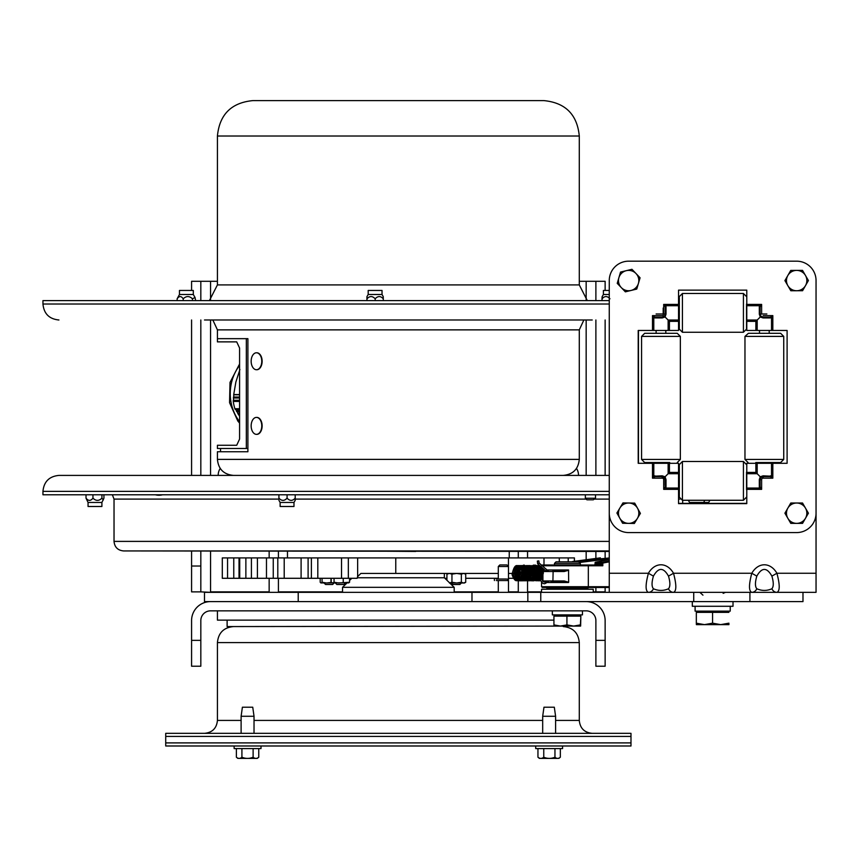 <?xml version="1.0" encoding="UTF-8"?>
<svg xmlns="http://www.w3.org/2000/svg" width="859" height="859" viewBox="0 0 859 859"><rect width="100%" height="100%" fill="white"/><g stroke="black" fill="none" stroke-linecap="round" stroke-linejoin="round"><path stroke-width="1.29" d="M595.888 587.481L595.888 591.872L605.133 591.872L605.133 587.481M595.888 558.447L595.888 551.457M595.888 475.403L595.888 319.988M605.133 290.449L605.133 281.29L595.888 281.29L595.888 300.607M191.578 566.027L191.578 591.872L200.823 591.872L200.823 566.027L191.578 566.027L191.578 550.941M200.823 319.988L200.823 475.403M200.823 550.941L200.823 566.027M191.578 319.988L191.578 475.403M200.823 300.607L200.823 281.29L191.578 281.29L191.578 290.449M218.197 475.403A12.144 12.144 0 0 1 220.226 468.434M576.486 468.434A12.144 12.144 0 0 1 578.515 475.403M605.133 640.363L595.888 640.363L595.888 666.219L605.133 666.219L605.133 620.574A18.973 18.973 0 0 0 586.16 601.601M605.133 666.219L595.888 666.219M595.888 640.363L595.888 620.574A9.717 9.717 0 0 0 586.16 610.846L210.552 610.846A9.717 9.717 0 0 0 200.823 620.574L200.823 640.363L191.578 640.363L191.578 666.219L200.823 666.219L200.823 640.363M210.552 601.601L471.978 601.601L471.978 592.345L204.496 592.345L204.496 601.601L210.552 601.601A18.973 18.973 0 0 0 191.578 620.574L191.578 640.363M200.823 666.219L191.578 666.219M593.247 591.872L605.133 591.872M595.888 281.29L579.288 281.29M605.133 557.394L605.133 551.457M605.133 475.403L605.133 319.988M217.424 281.29L191.578 281.29M200.823 591.872L210.552 592.345M518.288 551.457L518.288 557.921M518.288 578.29L518.288 592.345M527.555 592.345L527.555 580.534M527.555 557.921L527.555 551.457M269.157 550.941L269.157 557.921M269.157 578.29L269.157 592.345M278.423 592.345L278.423 578.29M278.423 557.921L278.423 550.941M553.937 620.123L217.424 620.123L217.424 610.846M227.12 620.123L227.12 626.576L569.592 626.071M398.351 736.431L630.989 736.431L630.989 733.339L165.723 733.339L165.723 736.431L398.351 736.431M298.213 592.345L298.213 601.601L802.982 601.601L802.982 592.345L749.918 592.345L749.918 601.601M471.978 592.345L540.762 592.345L540.762 601.601M540.762 592.345L693.728 592.345L693.728 601.601M693.728 592.345L749.918 592.345M506.928 564.943L499.852 564.943L498.306 566.5L508.474 566.5L506.928 564.943M508.474 592.345L508.474 566.5M580.319 563.397L578.773 561.84L556.031 561.84L554.474 563.397L580.319 563.397L580.319 564.943L554.474 564.943L554.474 563.397M593.247 592.345L593.247 589.242L541.557 589.242L541.557 592.345M551.156 581.726L563.966 581.726L551.156 581.726M546.85 570.752L545.605 570.752M563.966 570.752L552.895 570.752L553.121 571.525L564.191 571.525L563.966 570.752L568.551 569.979L568.647 582.241L564.191 580.952L563.966 581.726L568.647 582.241M587.771 588.254L547.033 588.469L587.771 588.254L588.544 587.481L542.33 587.481L609.267 587.481M564.191 580.952L542.609 580.952A0.773 0.773 90 0 0 542.62 581.071M542.48 570.236L542.609 571.525A0.773 0.773 -90 0 1 543.382 570.752L542.501 569.979L542.48 580.909M609.267 557.985L601.032 558.769L601.429 561.056M546.464 564.997L587.706 564.997L542.33 564.997L541.557 565.77M601.268 564.997L602.814 565.77L601.729 564.223L601.268 564.997L587.706 564.997A0.773 0.623 90 0 1 588.329 565.77L588.329 586.708L541.557 586.708L542.33 587.481M601.729 564.223L595.276 564.223L595.276 562.924A0.773 0.548 -88.5 0 1 595.781 562.151A0.773 0.623 -100.9 0 0 595.201 562.924L594.868 564.717M609.267 558.79L579.428 562.495L578.912 561.722A0.773 0.548 91.5 0 0 578.676 561.84M542.244 565.77L602.814 565.77L602.814 563.085A0.773 0.623 -100.9 0 0 602.127 562.323A0.773 0.548 91.5 0 0 601.633 563.085L601.633 564.223A0.773 0.548 -90 0 1 601.085 564.997M609.267 559.553L595.684 562.162A0.773 0.773 0 0 0 595.051 562.924L602.814 563.085L609.267 561.85M600.301 557.856L572.524 561.561A0.773 0.773 0 0 0 572.019 561.84M506.585 579.009L496.298 579.009M539.141 563.096L538.861 560.938L537.337 561.131L538.625 560.895M538.894 562.956L537.713 563.848L546.496 571.525M538.496 567.37L538.41 566.564A0.773 0.548 -90 0 1 539.495 566.564L538.41 566.564A0.773 0.548 -90 0 0 538.443 566.833M520.586 571.783L520.457 574.188L523.131 579.728L525.601 580.577C527.415 581.425 529.123 579.245 530.733 574.016C529.616 567.928 527.673 565.19 524.913 565.78C522.637 561.453 514.036 578.816 524.183 580.577C526.374 581.672 528.07 578.923 529.273 572.309C527.566 567.305 525.644 565.136 523.496 565.802C520.908 564.728 518.976 567.702 517.698 574.714C519.384 579.353 521.069 581.307 522.777 580.577C524.924 581.618 526.631 578.955 527.898 572.599C526.202 567.348 524.248 565.082 522.057 565.78C519.598 564.717 517.676 567.627 516.27 574.51C517.794 579.213 519.502 581.232 521.381 580.577C523.314 581.693 525.021 579.138 526.513 572.899C525.257 567.767 523.314 565.405 520.683 565.791C518.149 564.75 516.216 567.659 514.863 574.51C516.442 579.245 518.138 581.275 519.963 580.577C521.907 581.726 523.625 579.138 525.096 572.813C523.507 567.455 521.563 565.115 519.265 565.791C516.699 564.707 514.777 567.692 513.489 574.757C515.207 579.385 516.893 581.328 518.557 580.577C520.747 581.661 522.444 578.923 523.657 572.384C522.047 567.402 520.114 565.201 517.837 565.791C515.346 564.674 513.424 567.649 512.082 574.714C513.768 579.353 515.454 581.307 517.161 580.577C519.298 581.575 521.005 578.955 522.283 572.717C520.812 567.552 518.868 565.243 516.452 565.791A0.773 0.548 90 0 0 516.474 567.337L518.643 578.526L515.454 578.354L515.862 568.067L520.017 568.186L519.437 578.859L516.549 578.075L518.589 567.423L523.453 572.051L519.931 579.02L516.399 574.306L520.737 567.337L524.849 572.051L521.424 579.02L517.773 573.576L522.143 567.337L526.331 572.502L522.744 579.02L519.555 575.938L523.453 567.348L527.716 572.341L524.237 579.02L521.155 576.475L524.903 567.337L528.908 571.289L525.601 579.02L522.916 577.173L522.659 570.215M552.348 610.846L552.348 614.883L582.466 614.883L582.466 610.846M573.651 626.071L580.383 624.89L580.62 626.071L560.433 626.071L566.929 624.89L573.651 626.071M580.63 626.071L580.856 616.107L580.383 624.89M554.173 626.071L553.937 624.89L560.433 626.071L554.162 626.071M566.929 624.89L566.929 616.107L553.937 616.107L553.937 624.89M566.929 616.107L580.383 616.107M668.495 588.759C663.481 590.981 658.456 590.981 653.431 588.759A6.464 5.605 90 0 1 648.405 592.345L673.52 592.345C676.581 591.142 676.581 584.786 673.52 573.254L668.495 576.121C670.331 582.391 670.331 586.6 668.495 588.759A6.464 5.605 90 0 0 673.52 592.345M653.431 588.759C651.594 586.59 651.594 582.381 653.431 576.121L648.405 573.254C645.345 584.775 645.345 591.132 648.405 592.345L609.267 592.345L609.267 280.571A19.381 19.381 0 0 1 628.659 261.179L796.669 261.179A19.381 19.381 0 0 1 816.05 280.571L816.05 592.345L776.912 592.345C779.972 591.142 779.972 584.786 776.912 573.254L771.887 576.121C773.723 582.391 773.723 586.6 771.887 588.759A6.464 5.605 90 0 0 776.912 592.345L751.797 592.345C748.737 591.132 748.737 584.775 751.797 573.254L756.822 576.121C761.847 567.208 766.862 567.208 771.887 576.121M653.431 576.121C658.456 567.208 663.481 567.208 668.495 576.121M638.473 463.312L638.473 330.457M678.546 290.127L746.782 290.127L746.782 330.457L787.102 330.457L787.102 463.312L746.782 463.312L746.782 503.632L678.546 503.632L678.546 463.312L638.216 463.312L638.216 330.457L678.546 330.457L678.546 290.127L746.782 290.127L678.546 290.127M746.782 503.374L678.546 503.374M771.887 588.759C766.862 590.981 761.847 590.981 756.822 588.759A6.464 5.605 90 0 1 751.797 592.345M756.822 588.759C754.986 586.59 754.986 582.381 756.822 576.121M746.782 489.362L761.622 489.362L760.322 487.397A0.773 0.58 135 0 1 759.667 488.052L761.622 489.362L761.622 479.709A1.546 1.546 0 0 1 763.179 478.162L772.832 478.162L771.522 476.197A0.773 0.58 135 0 1 770.867 476.852L772.832 478.162L772.832 463.312M760.322 487.397L760.075 486.409A0.773 0.558 180 0 1 759.302 486.956L759.667 488.052L746.782 488.052M760.075 486.409L760.075 479.709L759.302 479.59L759.302 486.956M771.522 463.312L771.522 476.197L763.06 475.832L763.179 476.605L760.977 477.518L760.075 479.709L760.977 477.518L760.258 476.788L759.302 479.59M770.426 475.832A0.773 0.558 90 0 1 769.868 476.605L770.867 476.852M760.977 477.518L763.136 476.605L769.868 476.605L763.179 476.605L763.179 478.162M763.06 475.832L760.258 476.788L757.187 473.717L757.187 463.312M772.832 330.457L772.832 315.607L770.867 316.917A0.773 0.58 45 0 1 771.522 317.572L772.832 315.607L763.179 315.607M770.867 316.917L769.868 317.154A0.773 0.558 90 0 1 770.426 317.937L771.522 317.572L771.522 330.457M769.868 317.154L763.179 317.154L763.06 317.937L770.426 317.937M760.977 316.252L760.075 314.061L760.977 316.252L763.179 317.154L760.977 316.252L760.258 316.982L763.06 317.937M761.622 314.061L760.075 314.061L760.075 307.361L760.075 314.061L759.302 314.179L760.258 316.982L757.187 320.042L746.782 320.042M760.322 306.362L761.622 304.408L759.667 305.707A0.773 0.58 -135 0 1 760.322 306.362L760.075 307.361A0.773 0.558 180 0 0 759.302 306.803L759.302 314.179M746.782 305.707L759.667 305.707L759.302 306.803M678.546 304.408L663.696 304.408L665.006 306.362A0.773 0.58 -45 0 1 665.65 305.707L663.696 304.408L663.696 313.975M665.006 306.362L665.242 307.361A0.773 0.558 0 0 1 666.015 306.803L665.65 305.707L678.546 305.707M663.696 314.061L665.242 314.061L664.34 316.252L665.242 314.093L665.242 307.361L665.242 314.061L666.015 314.179L666.015 306.803M653.796 330.457L653.796 317.572A0.773 0.58 -45 0 1 654.451 316.917L652.486 315.607L654.891 317.937L662.257 317.937L662.139 317.154L664.34 316.252L665.07 316.982L666.015 314.179M654.891 317.937A0.773 0.558 -90 0 1 655.449 317.154L654.451 316.917M662.139 317.154L655.449 317.154L662.182 317.154L664.34 316.252M662.257 317.937L665.059 316.982L668.13 320.042L668.13 330.457M816.05 513.199L816.05 280.571L816.05 513.199A19.381 19.381 0 0 1 796.669 532.58L628.659 532.58A19.381 19.381 0 0 1 609.267 513.199L609.267 280.571L609.267 513.199M628.659 261.179L796.669 261.179L628.659 261.179M787.102 330.457L787.102 463.312L787.102 330.457M652.486 463.312L652.486 478.162L654.451 476.852A0.773 0.58 -135 0 1 653.796 476.197L652.486 478.162L662.139 478.162A1.546 1.546 0 0 1 663.696 479.709L663.696 489.362L666.015 486.956L666.015 479.59L665.07 476.788L662.257 475.832L653.796 476.197L653.796 463.312M654.451 476.852L655.449 476.605A0.773 0.558 -90 0 1 654.891 475.832M662.139 478.162L662.139 476.605L664.34 477.518L662.225 476.605L655.449 476.605L662.139 476.605L662.257 475.832M664.34 477.518L665.242 479.709L664.34 477.518L668.13 473.717L678.546 473.717M665.242 479.709L665.242 486.409L665.242 479.709L666.015 479.59M678.546 488.052L665.65 488.052A0.773 0.58 45 0 1 665.006 487.397L665.242 486.409A0.773 0.558 -0 0 0 666.015 486.956M665.006 487.397L663.696 489.362L678.546 489.362M755.877 463.312L755.877 472.418L757.187 473.717L746.782 473.717M678.546 472.418L669.44 472.418L668.13 473.717L668.13 463.312M669.44 330.457L669.44 321.352L668.13 320.042L678.546 320.042M746.782 321.352L755.877 321.352L757.187 320.042L757.187 330.457M663.824 477.11L663.824 485.378M663.191 308.027L663.191 316.971M796.669 532.58L628.659 532.58M746.782 503.632L678.546 503.632M638.216 463.312L638.216 330.457M759.506 462.539L769.202 462.539M760.075 313.975L766.862 313.975M656.115 462.539L665.811 462.539M656.115 313.975L663.191 313.975M679.319 297.547L679.319 329.158L682.422 332.261L682.422 293.488L679.319 296.591M746.525 304.118L746.525 329.158L746.525 304.118M679.319 489.651L679.319 472.128M679.319 486.516L679.319 497.168L682.422 500.271L682.422 461.498L679.319 464.601L679.319 486.516M746.525 489.651L746.525 472.128M669.73 462.539L644.679 462.539L669.73 462.539M677.246 333.303L644.679 333.303L641.576 336.395L680.349 336.395L677.246 333.303M755.759 462.539L780.638 462.539L755.759 462.539M755.759 333.303L773.121 333.303M748.393 333.303L744.968 336.395L783.741 336.395L780.638 333.303L748.393 333.303M618.888 277.704L620.542 272.067L626.243 270.682A10.179 10.179 0 0 0 621.293 287.593L617.234 283.352L618.888 277.704M631.956 269.296L636.014 273.538A10.179 10.179 0 0 0 626.243 270.682L631.956 269.296M640.073 277.79L638.42 283.427A10.179 10.179 0 0 0 636.014 273.538L640.073 277.79M631.064 290.46L625.352 291.845L621.293 287.593A10.179 10.179 0 0 0 638.42 283.427L636.766 289.064L631.064 290.46M619.93 507.97L622.947 502.923L628.82 503.02A10.179 10.179 0 0 0 619.758 518.138L616.902 513.006L619.93 507.97M634.694 503.116L637.55 508.26A10.179 10.179 0 0 0 628.82 503.02L634.694 503.116M640.406 513.392L637.378 518.428A10.179 10.179 0 0 0 637.55 508.26L640.406 513.392M628.487 523.367L622.614 523.271L619.758 518.138A10.179 10.179 0 0 0 637.378 518.428L634.361 523.464L628.487 523.367M787.832 275.514L790.752 270.413L796.626 270.392A10.179 10.179 0 0 0 787.864 285.682L784.911 280.603L787.832 275.514M802.51 270.37L805.463 275.449A10.179 10.179 0 0 0 796.626 270.392L802.51 270.37M808.416 280.528L805.495 285.628A10.179 10.179 0 0 0 805.463 275.449L808.416 280.528M796.701 290.739L790.828 290.761L787.864 285.682A10.179 10.179 0 0 0 805.495 285.628L802.574 290.729L796.701 290.739M787.853 508.109L790.785 503.02L796.669 503.02A10.179 10.179 0 0 0 787.853 518.288L784.911 513.199L787.853 508.109M802.542 503.02L805.474 508.109A10.179 10.179 0 0 0 796.669 503.02L802.542 503.02M808.416 513.199L805.474 518.288A10.179 10.179 0 0 0 805.474 508.109L808.416 513.199M796.669 523.378L790.785 523.378L787.853 518.288A10.179 10.179 0 0 0 805.474 518.288L802.542 523.378L796.669 523.378M720.722 624.633L728.894 623.172L728.937 624.633L704.444 624.633L712.562 623.172L720.722 624.633M728.937 624.633L728.894 623.172M696.381 624.633L696.327 623.172L704.444 624.633L696.381 624.633M712.562 623.172L712.562 612.36L696.327 612.36L696.327 623.172M712.562 612.36L728.894 612.36M695.103 606.282L695.103 611.136L730.236 611.136L730.236 606.282M592.216 319.988L204.496 319.988M679.319 300.607L678.546 300.607M609.267 300.607L42.95 300.607L42.95 304.022C43.895 313.718 49.221 319.043 58.927 319.988M678.546 319.988L679.319 319.988L678.546 319.988M583.873 319.988L579.288 329.867L217.424 329.867L217.424 341.871L236.708 341.871L239.586 348.067L239.586 439.056L236.708 445.263L217.424 445.263L217.424 448.495L246.329 448.495L246.329 338.661L217.424 338.661L247.897 338.661L247.897 451.748L217.424 451.748L217.424 459.382C218.369 469.111 223.705 474.447 233.433 475.403M589.886 475.403L585.344 475.403M100.073 475.403L99.086 475.403M609.267 491.369L42.95 491.369L42.95 494.784L609.267 494.784M678.546 494.784L679.319 494.784M42.95 491.369C43.895 481.674 49.221 476.348 58.927 475.403L609.267 475.403M678.546 475.403L679.319 475.403M593.29 499.798L595.523 498.252L585.355 498.252L586.901 499.798L593.29 499.798M246.329 448.495L247.897 448.495M256.648 352.781A8.483 5.304 90 0 1 256.82 352.781A8.483 5.304 90 0 1 262.135 361.252A8.483 5.304 90 0 1 256.82 369.735A8.483 5.304 90 0 1 256.648 369.724M252.707 355.261A8.483 5.304 90 0 1 256.465 352.781A8.483 5.304 90 0 1 261.77 361.252A8.483 5.304 90 0 1 256.465 369.735A8.483 5.304 90 0 1 251.558 364.495A8.483 5.304 90 0 1 252.707 355.261M256.648 417.399A8.483 5.304 90 0 1 256.82 417.399A8.483 5.304 90 0 1 262.135 425.871A8.483 5.304 90 0 1 256.82 434.353A8.483 5.304 90 0 1 256.648 434.343M252.707 419.879A8.483 5.304 90 0 1 256.465 417.399A8.483 5.304 90 0 1 261.77 425.871A8.483 5.304 90 0 1 256.465 434.353A8.483 5.304 90 0 1 251.558 429.113A8.483 5.304 90 0 1 252.707 419.879M562.849 742.895L630.989 742.895L630.989 745.988L165.723 745.988L165.723 742.895L562.849 742.895M562.849 736.431L630.989 736.431L630.989 742.895L165.723 742.895L165.723 736.431L562.849 736.431M239.586 410.903L236.612 410.903L235.516 409.056M239.586 408.734L234.872 408.734L235.366 409.593L239.586 409.593M239.586 411.45L236.472 411.45L236.612 410.903M239.586 413.855L237.997 413.855L236.955 411.461M239.586 413.319L238.136 413.319M236.472 411.45L239.586 411.998M239.919 369.488L235.871 382.03L233.712 394.56L239.586 394.56M234.872 408.734A47.02 41.221 -90 0 1 233.251 401.443L239.586 401.443M239.586 400.283L233.304 400.283L233.251 401.443M233.616 400.498L233.433 397.792L239.586 397.792M239.586 397.051L233.487 397.051L233.433 397.792M233.798 397.255L233.712 394.56M237.997 413.855L239.586 416.185M239.586 394.775L234.013 394.775M239.586 398.007L233.745 398.007M241.111 716.266L254.028 716.266L252.739 707.215L242.399 707.215L241.111 716.266L241.111 733.339M236.375 748.576L236.375 757.198A13.712 6.786 -90 0 0 236.418 757.23A13.712 6.786 -90 0 0 239.146 758.39A13.712 6.786 -90 0 0 241.916 757.198A13.712 13.712 -90 0 0 247.51 758.39L239.199 758.39M253.115 757.198A13.712 6.926 90 0 0 255.939 758.39L247.51 758.39A13.712 13.712 -90 0 0 253.115 757.198L253.115 748.576M258.763 757.198A13.712 6.786 90 0 1 258.731 757.23A16.793 16.793 0 0 1 257.26 758.39L255.939 758.39A13.712 6.926 90 0 0 258.763 757.198L258.763 748.576M255.993 758.39L257.26 758.39A16.793 16.793 0 0 0 257.507 758.218L257.507 758.218M241.916 748.576L241.916 757.198M239.811 758.39L255.327 758.39M234.131 745.988L234.131 748.576L261.007 748.576L261.007 745.988L261.007 748.576M542.684 716.266L555.601 716.266L554.313 707.215L543.972 707.215L542.684 716.266L542.684 733.339M539.935 758.39L539.452 758.39A16.793 16.793 0 0 1 538.088 757.327A13.712 6.593 -90 0 1 537.949 757.198A13.712 7.119 -90 0 0 540.859 758.39A13.712 7.119 -90 0 0 543.758 757.198A13.712 13.701 90 0 0 549.363 758.39L540.644 758.39M554.957 757.198A13.712 6.593 90 0 0 557.641 758.39L549.363 758.39A13.712 13.701 90 0 0 554.957 757.198L554.957 748.576M557.427 758.39L557.641 758.39A13.712 6.593 90 0 0 560.197 757.327A13.712 6.593 90 0 0 560.336 757.198L560.336 748.576M537.949 748.576L537.949 757.198M543.758 748.576L543.758 757.198M541.385 758.39L556.9 758.39M535.705 745.988L535.705 748.576L562.581 748.576L562.581 745.988L562.581 748.576M238.115 758.39L237.879 758.39A16.793 16.793 0 0 1 236.418 757.23M559.338 758.025L559.338 758.025A16.793 16.793 0 0 1 558.833 758.39A16.793 16.793 0 0 0 560.197 757.327M342.526 592.345L342.526 587.331L454.186 587.331L454.186 592.345M357.301 577.763L444.361 577.763L454.186 587.331M733.017 601.601L733.017 606.282L692.311 606.282L692.311 601.601M101.899 502.451L101.899 506.499L88.058 506.499L88.058 502.451L101.899 502.451L103.939 498.156L103.939 494.784M88.058 502.451L86.018 498.156C88.337 501.098 90.646 501.098 92.955 498.156C95.95 501.098 98.935 501.098 101.92 498.156L103.316 500.002M92.955 494.784L92.955 498.156M101.92 494.784L101.92 498.156M86.018 494.784L86.018 498.156M689.573 503.374L689.573 502.451L708.654 502.451L709.91 500.271M706.162 500.271L707.408 500.271M293.982 502.451L293.982 506.499L280.141 506.499L280.141 502.451L293.982 502.451L295.206 500.335M278.917 498.156L278.917 494.784L278.928 498.156C278.917 501.098 278.917 501.098 278.928 498.156C278.917 501.098 278.917 501.098 278.928 498.156C281.645 501.098 284.361 501.098 287.078 498.156C289.784 501.098 292.5 501.098 295.206 498.156C295.206 501.098 295.195 501.098 295.195 498.156M287.078 494.784L287.078 498.156M295.206 494.784L295.206 498.156M692.214 500.271L693.643 500.271M704.67 500.271L703.414 503.374M700.386 500.271L701.706 500.271M609.267 294.497L603.405 294.497L603.405 290.449L609.267 290.449M609.944 298.792C607.292 295.85 604.65 295.85 601.998 298.792C602.127 295.85 602.256 295.85 602.384 298.792M601.998 300.607L601.998 298.792M368.189 294.497L368.189 290.449L382.03 290.449L382.03 294.497L368.189 294.497L366.965 296.613M383.211 298.792C383.232 295.85 383.254 295.85 383.286 298.792C380.58 295.85 377.874 295.85 375.179 298.792C372.452 295.85 369.724 295.85 366.997 298.792C366.976 295.85 366.954 295.85 366.933 298.792C366.954 295.85 366.976 295.85 366.997 298.792L366.997 300.607M375.179 300.607L375.179 298.792M383.286 300.607L383.286 298.792M366.933 300.607L366.933 298.792M179.467 294.497L179.467 290.449L193.307 290.449L193.307 294.497L179.467 294.497L177.137 298.792C179.155 295.85 181.174 295.85 183.203 298.792C186.285 295.85 189.367 295.85 192.448 298.792L195.036 297.493L195.637 300.607M192.448 300.607L192.448 298.792M183.203 300.607L183.203 298.792M177.137 300.607L177.137 298.792M609.267 551.457L123.589 550.941L609.267 550.941M335.354 582.993L336.857 584.496L343.933 584.496L345.436 582.993M324.058 582.993L325.561 584.496L332.637 584.496L334.14 582.993M451.276 582.993L452.779 584.496L459.855 584.496L461.358 582.993M509.247 551.457L509.247 557.921L222.298 557.921L222.298 578.29L357.183 578.29A12.928 3.608 90 0 1 357.645 576.572L360.898 573.425L498.306 573.425M444.908 578.29L446.927 578.29M465.718 578.29L498.306 578.29M508.474 578.29L539.688 578.29M541.557 574.907L540.74 574.51M539.108 573.919L530.422 573.425M508.474 573.425L524.656 573.425M524.795 573.425L526.384 573.425M526.524 573.425L527.469 573.425M527.931 573.425L528.876 573.425M529.337 573.425L530.282 573.425M360.898 573.425L362.466 573.425M574.338 561.324L574.413 557.921L508.453 557.921L508.453 566.468M348.937 582.767L324.015 582.993M332.637 582.993L331.209 582.262L332.637 582.993L334.054 582.262L338.65 582.993L349.57 582.262L348.153 582.993M343.235 582.262L343.235 578.29M334.054 582.262L334.054 578.29M349.57 582.262L349.57 578.29M331.209 582.262L331.209 578.29M321.126 582.993L320.192 582.262L321.126 582.993L322.061 582.262L326.517 582.993L320.794 582.896M326.517 582.993L331.381 582.413M330.973 582.262L330.973 578.29M322.061 582.262L322.061 578.29M320.192 582.262L320.192 578.29M460.832 582.993L449.74 582.993M465.718 582.262L464.461 582.993L456.655 582.993L461.347 582.262L463.527 582.993L465.718 582.262L465.718 574.156L464.461 573.425M449.44 582.993L451.952 582.262L456.655 582.993M465.718 574.156L463.527 573.425L461.347 574.156L456.655 573.425L451.952 574.156L449.44 573.425L446.927 574.156L448.183 573.425M461.347 582.262L461.347 574.156M451.952 582.262L451.952 574.156M446.927 580.255L446.927 574.156M349.742 550.941L415.692 551.457M382.491 100.61L543.887 100.61C565.394 102.704 577.194 114.505 579.288 136.012L217.424 136.012C219.517 114.505 231.318 102.704 252.825 100.61L382.491 100.61M586.16 559.746L586.16 551.457M586.16 475.403L586.16 319.988M586.16 299.716L586.16 281.29M210.552 281.29L210.552 299.716M210.552 319.988L210.552 475.403M210.552 550.941L210.552 591.872L269.157 591.872M278.423 591.872L342.526 591.872M454.186 591.872L498.306 591.872M508.474 591.872L518.288 591.872M527.555 591.872L541.557 591.872M254.028 720.422L542.684 720.422M555.601 720.422L579.288 720.422C580.05 728.271 584.367 732.577 592.216 733.339M204.496 733.339C212.345 732.577 216.661 728.271 217.424 720.422L241.111 720.422M217.424 720.422L217.424 642.596L579.288 642.596C578.343 632.868 573.007 627.532 563.279 626.576M527.834 592.345L527.834 601.601M587.706 587.481A0.773 0.623 -90 0 0 588.329 586.708L609.267 586.708M543.704 581.726A0.773 0.773 90 0 1 542.931 580.952L542.931 571.525L553.121 571.525L552.895 581.726M542.609 571.525L542.931 571.525A0.773 0.773 -90 0 1 543.704 570.752M564.191 571.525L568.647 570.236M547.731 582.509L568.551 582.509M568.551 569.979L547.054 569.979M544.724 569.979L542.501 569.979M595.201 562.924L595.276 564.223A0.773 0.548 -90 0 1 594.729 564.997M601.032 558.769L578.912 561.722L572.566 561.561L600.377 557.845M609.267 560.948L602.127 562.323L595.781 562.151L609.267 559.563M539.806 577.624L541.127 577.527L539.967 568.433M816.05 573.254L776.912 573.254A22.849 16.16 -90 0 0 751.797 573.254L673.52 573.254A22.849 16.16 -90 0 0 648.405 573.254L609.267 573.254M761.622 313.975L761.622 304.408L746.782 304.408M760.075 479.709L761.622 479.709M662.139 315.607L652.486 315.607L652.486 330.457M755.877 472.418L746.782 472.418M669.44 472.418L669.44 463.312M669.44 321.352L678.546 321.352M755.877 321.352L755.877 330.457M682.422 293.488L743.422 293.488L743.422 332.261L746.525 329.158M682.422 461.498L743.422 461.498L743.422 500.271L746.525 497.168M677.246 462.539L680.349 459.436L641.576 459.436L644.679 462.539M780.638 462.539L783.741 459.436L744.968 459.436L748.071 462.539M679.319 304.022L678.546 304.022M609.267 304.022L42.95 304.022M579.288 329.867L579.288 459.382L217.424 459.382M678.546 491.369L679.319 491.369M239.586 365.429A42.467 37.238 90 0 0 231.651 382.03A42.467 37.238 90 0 0 239.586 421.694M123.589 550.941C117.78 550.372 114.601 547.194 114.032 541.385L609.267 541.385M295.206 499.1L586.214 499.1M594.664 499.1L609.267 499.1M678.546 499.1L679.995 499.1M114.032 541.385L114.032 499.1L278.917 499.1M357.645 557.921L357.645 576.572M395.763 557.921L395.763 573.425M543.994 557.921L543.994 564.997M348.335 557.921L348.335 578.29M227.56 557.921L227.56 578.29M233.766 557.921L233.766 578.29M239.027 557.921L239.027 578.29M239.715 557.921L239.715 578.29M245.867 557.921L245.867 578.29M251.408 557.921L251.408 578.29M257.421 557.921L257.421 578.29M266.473 557.921L266.473 578.29M273.259 557.921L273.259 578.29M277.801 557.921L277.801 578.29M284.211 557.921L284.211 578.29M301.101 557.921L301.101 578.29M308.102 557.921L308.102 578.29M311.387 557.921L311.387 578.29M317.809 557.921L317.809 578.29M341.528 557.921L341.528 578.29M559.295 557.921L559.295 561.84M568.218 557.921L568.218 561.84M209.413 300.607L217.424 284.909L579.288 284.909L587.298 300.607M579.288 616.107L579.288 614.883M579.288 720.422L579.288 642.596M217.424 642.596C218.369 632.868 223.705 627.532 233.433 626.576M498.306 592.345L498.306 580.544M498.306 579.009L498.306 566.5M587.771 588.469L586.998 589.242M547.033 588.469L547.806 589.242M547.033 588.254L546.26 587.481M541.557 586.708L541.557 582.177M541.557 579.277L541.557 567.198M496.298 580.544L507.637 580.544L507.637 579.009L507.637 580.544L506.585 580.544M494.397 579.009L494.397 580.544L494.397 579.009M537.337 561.131L537.67 563.762M548.45 581.726L544.81 583.691C542.673 583.991 540.945 582.005 539.592 577.72L538.26 567.262M539.72 566.564L539.849 567.531M539.098 563.01L548.429 571.181M546.227 581.726L544.606 582.155L542.963 581.403L541.127 577.527M538.282 567.412L535.844 577.592L539.108 578.859L540.386 568.916L536.682 567.466L534.953 578.193L537.938 578.762L538.099 568.035L533.911 568.25L534.04 578.579L537.219 578.279L536.542 567.928L532.344 568.39L532.591 578.547L535.769 578.322L534.212 567.466L529.713 570.183L529.198 571.783M531.785 578.869L532.655 579.02L535.876 571.106L532 567.348L527.791 571.783M529.82 578.579L531.27 579.02L534.781 572.717L530.497 567.337L526.513 575.702L529.756 579.02L533.332 572.287L529.176 567.337L526.567 568.551M525.794 569.592L524.806 573.919L528.392 579.02L531.71 571.278L527.684 567.337L525.16 568.551M524.924 568.819L523.636 575.487L527.007 579.02L530.357 571.503L525.547 567.434L523.754 568.551M523.399 568.959L522.938 569.667M538.947 565.791C536.413 564.728 534.491 567.67 533.149 574.596C534.749 579.277 536.446 581.264 538.239 580.577C540.182 581.715 541.9 579.138 543.382 572.835C541.825 567.498 539.881 565.147 537.562 565.791C535.275 564.642 533.321 567.445 531.71 574.188C533.224 579.17 534.932 581.296 536.843 580.577C538.679 581.446 540.397 579.224 541.986 573.898C540.526 567.595 538.582 564.889 536.145 565.791C533.879 561.41 525.3 578.902 535.436 580.577C537.251 581.446 538.958 579.245 540.569 573.984C539.355 567.81 537.412 565.082 534.727 565.791C532.526 561.507 523.829 578.633 534.019 580.577C537.401 580.061 539.108 577.495 539.162 572.856C537.723 567.606 535.78 565.243 533.353 565.78L531.925 566.017M531.925 580.512L532.623 580.577C534.556 581.693 536.274 579.138 537.755 572.899C536.51 567.756 534.556 565.394 531.904 565.802L530.518 566.017M530.508 580.512L531.216 580.577C533.16 581.726 534.867 579.138 536.349 572.813C534.77 567.466 532.816 565.115 530.497 565.78C527.995 564.696 526.073 567.659 524.731 574.671C526.266 579.234 527.963 581.199 529.81 580.577C531.624 581.436 533.342 579.245 534.953 573.984C533.718 567.81 531.775 565.072 529.112 565.791C526.567 564.707 524.634 567.681 523.314 574.714C525.064 579.395 526.75 581.339 528.36 580.566C530.594 581.564 532.312 578.912 533.525 572.62C531.839 567.37 529.896 565.093 527.705 565.791C525.171 564.728 523.238 567.67 521.907 574.596C523.507 579.277 525.203 581.264 526.996 580.577C528.951 581.736 530.658 579.138 532.118 572.77C530.433 567.359 528.489 565.029 526.288 565.791L524.881 566.017M579.202 616.107L579.202 614.883M555.59 616.107L555.59 614.883M702.952 595.158L699.86 592.345M723.149 593.365L725.458 592.345M679.319 476.036L678.546 476.036M679.319 485.732L678.546 485.732M679.319 308.027L678.546 308.027M679.319 317.723L678.546 317.723M759.506 330.457L759.506 333.303M769.202 330.457L769.202 333.303M656.115 330.457L656.115 333.303M665.811 330.457L665.811 333.303M682.422 332.261L743.422 332.261M743.422 293.488L746.525 296.591M682.422 500.271L743.422 500.271M743.422 461.498L746.525 464.601M680.349 459.436L680.349 336.395M641.576 459.436L641.576 336.395M783.741 459.436L783.741 336.395M744.968 459.436L744.968 336.395M727.519 612.36L727.519 611.136M697.798 612.36L697.798 611.136M217.424 329.867L212.839 319.988M579.288 459.382C578.343 469.111 573.007 474.447 563.279 475.403M585.355 494.784L585.355 498.252M595.523 494.784L595.523 498.252M220.527 448.495L220.527 451.748M239.586 423.133L237.782 420.953L229.557 402.699L230.008 382.427L239.586 363.991M254.028 733.339L254.028 716.266M555.601 733.339L555.601 716.266M351.803 578.29L349.57 580.459M346.972 582.993L342.526 587.331M708.654 503.374L708.654 502.451M280.141 502.451L278.917 500.335M689.573 502.451L688.327 500.303M603.405 294.497L602.18 296.623M382.03 294.497L383.243 296.613M193.307 294.497L195.036 297.493M682.68 503.374L682.68 500.271M114.032 499.1L112.368 494.784M287.464 557.921L287.464 550.941M444.361 573.425L444.361 577.763M574.413 557.921L574.413 561.314M155.361 494.784A13.959 13.959 0 0 0 162.523 494.784M579.288 284.909L579.288 136.012M217.424 284.909L217.424 136.012"/></g></svg>
